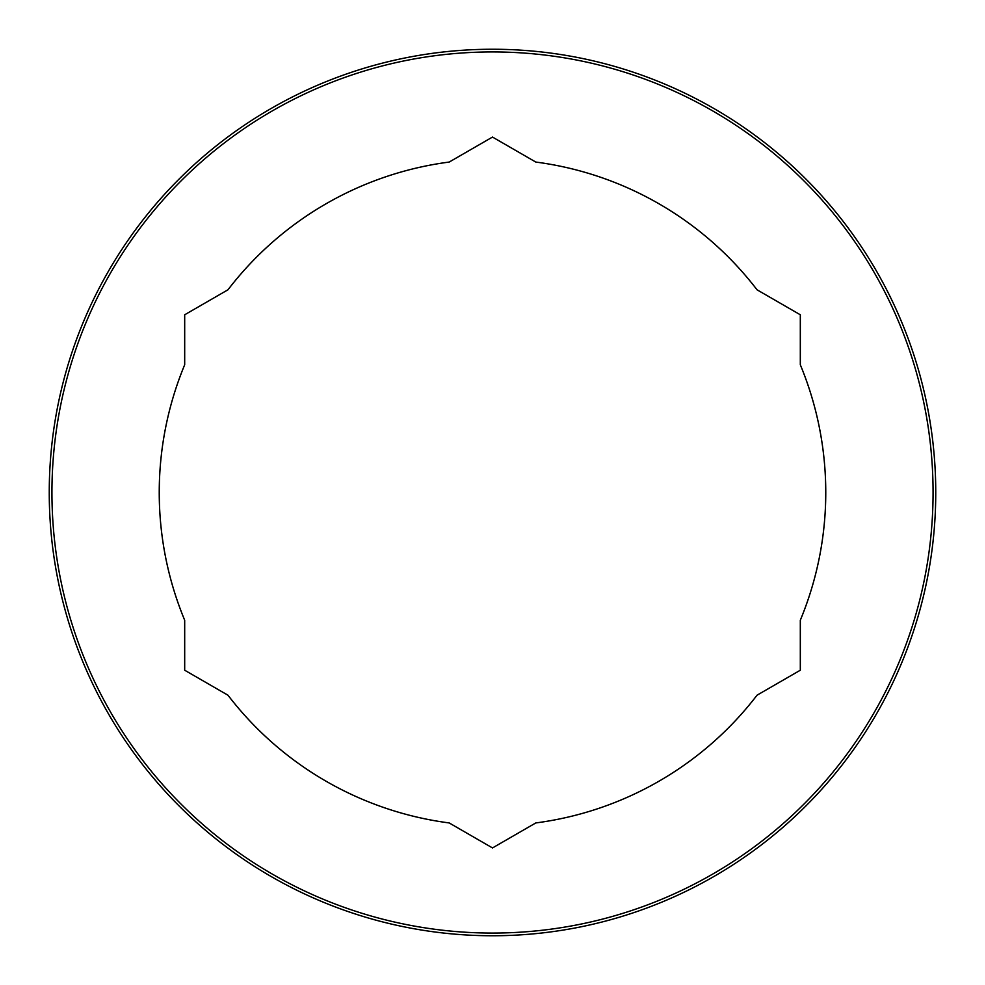 <?xml version="1.0" encoding="UTF-8"?>
<svg xmlns="http://www.w3.org/2000/svg" width="985" height="985" viewBox="0 0 985 985"><rect width="100%" height="100%" fill="white"/><g stroke="black" fill="none" stroke-linecap="round" stroke-linejoin="round"><path stroke-width="1.48" d="M49.25 492.5A443.25 443.25 0 0 0 492.5 935.75A443.25 443.25 0 0 0 935.75 492.5A443.25 443.25 0 0 0 492.5 49.25A443.25 443.25 0 0 0 49.25 492.5M184.688 364.77A333.262 333.262 0 0 0 184.688 620.23L184.688 670.219L227.978 695.213A333.262 333.262 0 0 0 449.209 822.943L492.5 847.937L535.791 822.943A333.262 333.262 0 0 0 757.022 695.213L800.312 670.219L800.312 620.23A333.262 333.262 0 0 0 800.312 364.77L800.312 314.781L757.022 289.787A333.262 333.262 0 0 0 535.791 162.057L492.5 137.063L449.209 162.057A333.262 333.262 0 0 0 227.978 289.787L184.688 314.781L184.688 364.77M51.934 492.5A440.566 440.566 0 0 0 492.5 933.066A440.566 440.566 0 0 0 933.066 492.5A440.566 440.566 0 0 0 492.5 51.934A440.566 440.566 0 0 0 51.934 492.5"/></g></svg>
